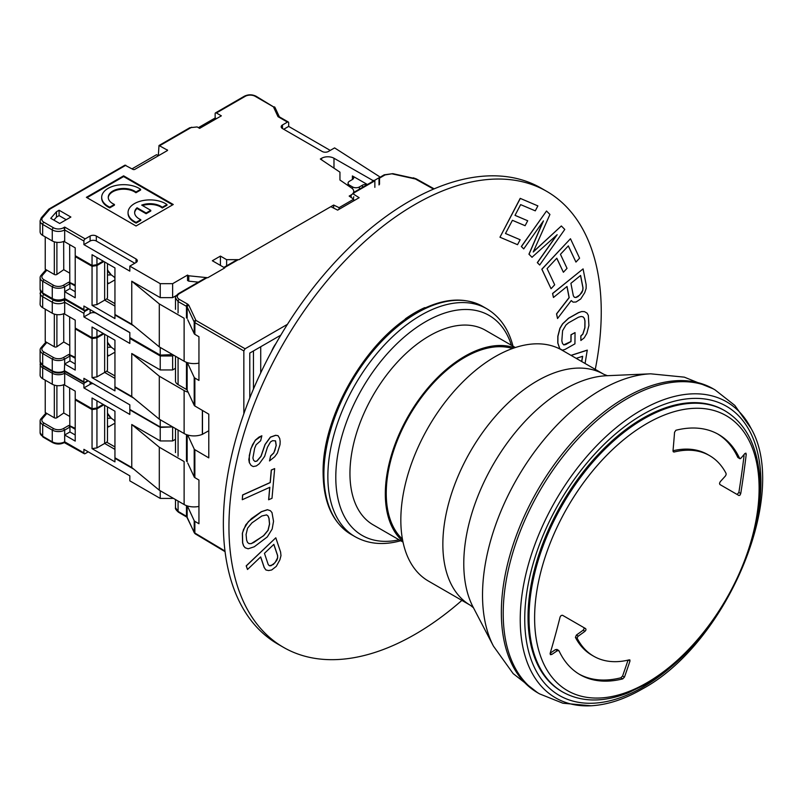 <?xml version="1.0" encoding="UTF-8"?>
<svg xmlns="http://www.w3.org/2000/svg" width="802" height="802" viewBox="0 0 802 802"><rect width="100%" height="100%" fill="white"/><g stroke="black" fill="none" stroke-linecap="round" stroke-linejoin="round"><path stroke-width="1.2" d="M428.458 581.089A133.383 77.012 -60 0 1 400.83 520.027A133.383 77.012 -60 0 1 459.055 385.792A133.383 77.012 -60 0 1 561.841 350.063L603.856 374.323A133.383 77.012 120 0 0 537.17 380.93A133.383 77.012 120 0 0 442.854 544.287A133.383 77.012 120 0 0 470.473 605.35L428.458 581.089M714.131 389.361A175.508 101.333 120 0 0 713.209 388.81A175.508 101.333 120 0 0 625.45 397.501A175.508 101.333 120 0 0 501.35 612.457A175.508 101.333 120 0 0 537.701 692.798A175.508 101.333 120 0 0 538.633 693.329M403.015 542.082L373.221 524.879A112.32 64.852 -60 0 1 349.953 473.461A112.32 64.852 -60 0 1 429.381 335.888A112.32 64.852 -60 0 1 485.541 330.324L515.345 347.537M514.503 347.807A112.32 64.852 120 0 0 464.739 356.309A112.32 64.852 120 0 0 385.321 493.872A112.32 64.852 120 0 0 402.835 541.22M402.434 539.124A111.007 64.09 -60 0 1 394.353 448.539A111.007 64.09 -60 0 1 464.739 357.381A111.007 64.09 -60 0 1 512.488 348.509M591.054 705.78L562.884 703.214L539.566 693.87A175.508 101.333 -60 0 1 503.215 613.53A175.508 101.333 -60 0 1 627.314 398.584A175.508 101.333 -60 0 1 715.063 389.892L734.812 405.411L751.123 428.529A170.936 98.686 -60 0 0 641.109 410.273A170.936 98.686 -60 0 0 522.974 588.467A170.936 98.686 -60 0 0 591.054 705.78C607.405 704.848 624.357 699.324 641.921 689.199C726.311 644.247 789.669 495.014 751.123 428.529M561.661 691.424A162.345 93.734 -60 0 1 528.037 617.109A162.345 93.734 -60 0 1 598.893 453.731A162.345 93.734 -60 0 1 723.995 410.243L724.978 410.814A162.345 93.734 120 0 0 643.806 418.855A162.345 93.734 120 0 0 529.019 617.68A162.345 93.734 120 0 0 562.643 691.996L561.661 691.424M646.863 423.546A158.746 91.659 120 0 0 534.613 617.971A158.746 91.659 120 0 0 646.863 682.783A158.746 91.659 120 0 0 759.113 488.358A158.746 91.659 120 0 0 646.863 423.546M577.34 637.299L577.28 638.472A115.829 66.877 120 0 0 593.751 656.257A115.829 66.877 120 0 0 629.289 659.835L629.991 660.998A877.528 620.507 -105 0 1 624.457 677.109L622.723 678.893A138.646 80.05 -60 0 1 579.976 674.652A138.646 80.05 -60 0 1 558.994 650.773L557.36 650.693A877.348 620.377 -15 0 1 551.776 654.452L550.403 654.673L550.112 653.49A869.238 614.643 75 0 0 560.117 616.928L561.139 615.495L562.503 615.274L585.711 628.668L586.011 629.861L584.999 631.294A877.348 620.377 -15 0 1 578.282 636.136L577.34 637.299M629.289 659.835L629.981 660.056M558.994 650.773L558.342 650.362M726.111 474.654L726.061 473.411A115.829 66.877 120 0 0 709.59 455.626A115.829 66.877 120 0 0 674.051 452.037L673.018 450.694A877.528 620.507 75 0 0 674.552 432.268L675.896 430.263A138.646 80.05 -60 0 1 718.632 434.504A138.646 80.05 -60 0 1 739.614 458.373L740.908 458.263A877.348 620.377 165 0 0 744.857 453.561L745.89 453.14L746.231 454.353A869.238 614.643 -105 0 1 740.747 493.521L740.015 495.125L738.983 495.546L719.855 484.498L719.514 483.285L720.256 481.691A877.348 620.377 165 0 0 725.439 475.967L726.111 474.654M673.109 451.506L674.051 452.037L673.259 451.767M717.68 433.972A138.646 80.05 120 0 1 737.73 457.29L740.166 458.734M593.751 656.257L591.876 655.174A115.829 66.877 -60 0 1 575.405 637.389L576.397 635.054A874.721 618.512 -15 0 0 583.124 630.212L584.999 631.294M624.457 677.109L622.573 676.026L620.828 677.8A138.646 80.05 120 0 1 579.044 674.091M622.573 676.026A874.892 618.643 -105 0 0 628.016 660.186M562.503 615.264L583.836 627.585L584.137 628.778L583.124 630.212M550.212 653.149A874.721 618.512 -15 0 0 555.475 649.6L557.109 649.68M673.018 450.754A115.829 66.877 -60 0 1 707.705 454.544L709.59 455.626M740.747 493.521L738.873 492.438L737.098 494.453M738.873 492.438A866.581 612.768 -105 0 0 744.056 455.646M517.541 244.69L520.137 239.738L505.491 233.512L512.418 220.309L525.109 225.703L527.706 220.75L515.014 215.357L520.638 204.62L535.285 210.846L537.881 205.893L520.308 198.425L499.967 237.222L517.541 244.69M505.501 233.502L520.137 239.738M527.706 220.75L515.024 215.337M537.881 205.893L520.197 198.365L499.967 237.222M543.114 221.372L528.939 254.194L531.987 257.272L557.159 234.695L537.42 262.695L539.696 265.001L564.778 229.432L561.35 225.974L533.23 252.008L549.931 214.465L546.513 211.016L521.43 246.585L523.716 248.891L543.455 220.891L529.039 254.264L532.087 257.332M556.748 235.066L537.31 262.635L539.696 265.001M561.35 225.974L533.35 251.738M546.513 211.016L521.33 246.525L523.716 248.891M570.463 238.735L541.821 269.201L551.054 288.71L554.693 284.81L547.084 268.61L556.799 258.214L563.395 272.259L567.034 268.359L560.448 254.314L568.337 245.873L575.946 262.074L579.585 258.184L570.463 238.735L541.921 269.261L551.054 288.71M556.748 258.274L563.395 272.259M568.287 245.923L575.946 262.074M586.152 284.67L583.084 268.891L552.668 293.532L553.44 297.482L567.024 286.464L569.199 297.652L556.638 313.923L557.53 318.524L571.265 300.55L573.069 302.133L576.037 302.003L580.698 298.986L584.718 292.69L586.142 288.479L586.152 284.67M553.44 297.482L552.568 293.472L583.084 268.891M566.944 286.535L569.089 297.592L556.528 313.863L557.53 318.524M571.245 300.57L573.069 302.133M580.528 275.517L582.934 287.888L582.673 290.384L579.826 294.986L575.816 297.472L574.332 297.221M573.34 295.818L570.904 283.327L580.608 275.457L583.044 287.948L582.783 290.444L581.741 292.81L577.991 296.62L575.916 297.532L574.372 297.271L573.34 295.818M584.437 311.617L581.711 311.537L578.523 312.71L568.618 318.304L562.653 323.908L559.986 328.399L557.941 336.269L557.871 343.025L559.786 348.659L562.402 350.173L565.029 349.431L574.934 343.847L575.044 332.589L571.084 334.825L571.014 341.582L565.741 344.559L563.766 344.92L562.463 343.416L561.831 340.79L562.593 330.655L565.931 325.041L568.578 322.805L578.473 317.221L581.109 316.479L583.074 316.86L584.377 318.364L584.999 321L584.939 327.757L582.904 334.123L580.919 335.988L580.879 340.499L584.187 337.883L586.853 333.391L588.899 325.522L588.337 315.387L587.054 313.121L584.437 311.617L581.811 311.607M575.044 332.589L570.974 334.765L570.914 341.522L563.706 344.86M583.014 316.85L584.267 318.304L584.899 320.94L584.828 327.687L582.803 334.063L580.808 335.928L580.879 340.499M581.711 311.537L578.412 312.65L568.518 318.244L562.553 323.848L559.876 328.339L557.831 336.208L557.771 342.965L559.686 348.599L562.402 350.173M582.543 356.319L581.65 361.502M585.079 363.476L587.264 350.113L571.014 355.356M587.365 350.173L571.114 355.416M576.217 358.354L582.663 356.278L581.761 361.562M259.257 463.777L264.62 456.418L267.447 447.215L270.535 441.882L272.62 440.679L275.557 440.869L276.239 445.441L273.813 453L270.695 455.977L269.502 460.929L274.695 456.749L277.372 453.07L280.008 444.689L280.179 441.511L279.718 438.463L278.013 435.666L275.698 435.346L270.474 437.19L265.111 444.549L261.051 456.348L256.921 461.11L255.036 461.491L253.552 460.218L252.901 457.992L254.665 448.218L256.099 444.789L260.66 440.729L261.863 435.777L255.417 440.218L252.53 444.729L250.906 448.98L249.302 455.576L249.382 462.624L251.096 465.421L253.201 466.563L256.339 465.932L259.257 463.777M275.457 440.849L276.129 445.381L274.936 450.333L273.703 452.94L270.595 455.917L269.502 460.929M278.013 435.666L275.597 435.285L270.374 437.12L265.011 444.488L260.951 456.288L256.81 461.05L254.956 461.421M261.863 435.777L259.046 437.05L255.307 440.158L250.795 448.919L248.82 459.516L249.282 462.564L251.096 465.421M269.723 487.335L268.62 499.736L271.998 498.323L274.665 468.589L271.387 470.072L270.264 482.583L242.705 495.024L242.284 499.716L269.843 487.285L268.72 499.796M274.665 468.589L271.276 470.012L270.154 482.523L242.595 494.964L242.284 499.716M266.585 514.894L268.028 516.027L268.951 518.383L269.492 524.007L267.988 530.312L263.597 535.626L253.753 542.503L251.056 543.636L248.981 543.596M251.056 543.636L249.061 543.656L247.537 542.463L246.615 540.107L246.084 534.483L247.577 528.187L251.968 522.864L261.823 515.987L266.615 514.894L268.129 516.087L269.061 518.443L269.592 524.067L268.099 530.373L263.698 535.686L251.156 543.696M270.424 510.734L267.417 509.691L261.312 511.706L251.467 518.583L245.753 524.819L242.354 533.2L242.575 542.804L243.567 545.861L245.141 547.756L248.149 548.799L254.254 546.784L267.317 536.909L272.169 529.029L273.532 521.32L272.008 512.628L270.424 510.734L267.527 509.751L261.412 511.766L248.349 521.641L243.507 529.52L242.465 533.26L242.675 542.864L243.668 545.921L245.252 547.816M268.6 570.563L271.708 569.961L276.299 566.362L279.898 559.796L280.981 555.626L280.6 552.057L275.798 537.801L246.304 565.921L247.497 569.48L260.68 556.919L264.289 567.615L265.913 569.981L268.6 570.563M275.798 537.801L246.194 565.861L247.497 569.48M260.62 556.979L264.179 567.555L265.913 569.981M273.803 544.418L277.562 555.586L277.532 557.961L274.996 562.733L271.026 565.731L269.412 565.741M268.249 564.618L264.449 553.33L273.863 544.357L277.662 555.646L277.642 558.022L276.78 560.408L273.221 564.588L269.482 565.801L268.249 564.618M595.274 369.361A263.257 151.989 120 0 0 546.733 191.367A263.257 151.989 120 0 0 415.105 204.41A263.257 151.989 120 0 0 243.116 436.398A263.257 151.989 120 0 0 283.477 647.344A263.257 151.989 120 0 0 415.105 634.312A263.257 151.989 120 0 0 461.892 600.397M404.669 319.918A2.637 1.524 -60 0 1 405.922 318.434A130.756 75.488 -60 0 1 415.105 312.6A130.756 75.488 -60 0 1 424.288 307.828A2.637 1.524 -60 0 1 425.401 307.788M283.477 647.344L277.893 644.126A263.257 151.989 -60 0 1 237.532 433.17A263.257 151.989 -60 0 1 409.521 201.182A263.257 151.989 -60 0 1 541.149 188.149L546.733 191.367M253.462 389.05L253.462 350.935M260.72 372.88L260.72 346.745M271.577 351.436A20.07 11.589 -60 0 1 275.998 343.446M243.848 413.782L243.848 350.935L245.081 348.78L287.457 324.319M280.82 335.146L249.783 353.06L249.783 397.972L249.783 353.06M187.357 505.932L194.204 520.678A2.637 1.524 0 0 0 194.866 521.35L198.946 523.736L198.946 480.037L194.866 477.641A2.637 1.524 180 0 1 194.204 476.969L187.748 463.055M187.357 362.624L194.204 377.371A2.637 1.524 0 0 0 194.866 378.043L198.946 380.439L198.946 336.73L194.866 334.344A2.637 1.524 180 0 1 194.204 333.672L187.748 319.757M187.708 435.025L194.204 449.02A2.637 1.524 0 0 0 194.866 449.701L208.781 457.872L208.781 414.163L194.866 405.992A2.637 1.524 180 0 1 194.204 405.321L187.157 390.143A2.637 1.524 0 0 0 186.475 389.461L178.074 384.609A8.772 5.063 180 0 1 175.498 381.08L175.498 356.258M352.77 193.663L359.156 197.693L337.642 210.124L331.106 206.786M172.641 354.604L160.23 355.106L129.824 337.552L129.824 332.539L83.909 306.033L83.909 309.612A1.754 1.013 120 0 0 84.27 310.414A1.754 1.013 120 0 0 85.152 310.324L88.25 308.539M83.909 309.612L64.671 298.504A8.772 5.063 180 0 1 52.26 298.504A1.754 1.013 120 0 0 52.621 299.306C56.521 301.191 60.411 301.191 64.31 299.306L64.31 299.306A1.754 1.013 -120 0 0 64.671 298.504L64.671 291.697L75.218 297.793L75.218 256.59L92.05 266.304L92.05 305.351L114.947 318.574L114.947 314.996L133.794 325.873M160.23 355.106L160.23 347.436M69.944 288.65L69.944 283.748L64.671 286.795L64.671 291.697L69.944 288.65L75.218 291.697M75.969 256.159L75.218 256.59M75.218 285.963L68.701 282.204L69.944 283.748M46.837 270.154L42.606 275.046A7.018 4.05 0 0 0 43.93 279.718L53.503 285.251A7.018 4.05 0 0 0 63.428 285.251L68.701 282.204M53.503 285.251L52.26 286.795A8.772 5.063 0 0 0 58.466 288.279A8.772 5.063 0 0 0 64.671 286.795L63.428 285.251M43.93 293.692A1.754 1.013 -60 0 1 43.047 293.783A1.754 1.013 -60 0 1 42.686 292.971L52.26 298.504L52.26 286.795L42.686 281.261L43.93 279.718M46.005 269.673L41.032 275.417A8.772 5.063 0 0 0 40.11 277.682A8.772 5.063 0 0 0 40.23 278.495A8.772 5.063 0 0 0 42.686 281.261L42.686 292.971A8.772 5.063 180 0 1 40.11 289.392L43.047 293.783L52.621 299.306M107.488 263.607L107.488 297.793L106.776 298.915L114.947 303.627M107.488 283.096L108.42 283.637L114.947 279.868M114.947 306.093L104.651 300.148L106.776 298.915M104.651 261.973L104.651 300.148L96.942 304.6L92.05 305.351M92.05 266.304L96.942 265.542L96.942 304.6M96.942 265.542L103.889 261.532M108.42 283.637L107.488 282.023M107.488 271.617L108.831 272.389M111.277 274.906L107.488 274.986M114.064 276.941L114.947 278.464M132.019 168.841L156.51 154.706L158.535 155.688M333.983 168.059L333.983 158.245A8.772 5.063 180 0 0 321.602 158.265L320.319 159.007L339.948 172.159L339.948 180.019L339.948 172.159M216.39 112.972L245.242 96.31A1.754 1.013 60 0 0 244.359 96.22L215.507 112.881A1.754 1.013 -120 0 1 216.39 112.972L221.352 115.839L199.628 128.37L197.152 126.937L189.783 127.729L159.007 145.503L158.335 155.588M330.244 150.405L288.67 126.405L288.67 122.816A1.754 1.013 120 0 0 288.309 122.014A1.754 1.013 120 0 0 287.437 122.104L282.474 124.972A4.391 2.536 180 0 0 281.181 126.766A4.391 2.536 180 0 0 282.474 128.551L322.183 151.478A4.391 2.536 180 0 0 328.389 151.478L334.594 147.899L379.085 176.39A1.754 1.013 0 0 1 379.526 177.062L379.526 184.229M333.983 158.245L372.369 180.189A1.754 1.013 0 0 0 374.855 180.179L379.015 177.783A1.754 1.013 0 0 0 379.526 177.062M226.625 265.803L226.625 259.668L239.036 259.668L333.662 205.041L339.056 207.658L353.702 199.197L349.171 196.079L351.166 194.936A8.772 5.063 0 0 0 353.742 191.347A8.772 5.063 0 0 0 351.687 188.089L339.948 180.019M226.625 259.668L220.42 256.089L212.35 260.75L224.76 267.908L207.768 277.723L188.771 275.788L187.528 275.076L172.641 283.677L160.23 283.677L129.824 266.124L136.029 262.535A4.391 2.536 180 0 0 137.312 260.75A4.391 2.536 180 0 0 136.029 258.956L96.32 236.029A4.391 2.536 180 0 0 90.115 236.029L85.152 238.896A1.754 1.013 120 0 0 83.909 241.041L83.909 244.62L129.824 271.136L129.824 266.124M48.541 209.873L48.962 209.041L124.952 165.162L133.262 169.563L134.505 169.553L167.337 150.596M159.007 145.503L167.598 150.245M86.385 197.332L136.029 225.994L173.262 204.5L123.618 175.839L86.385 197.332M50.767 218.324L59.709 223.487L70.877 217.041L59.087 210.234L56.471 211.738L50.767 218.324M48.962 209.041L49.985 209.041L42.596 217.573A7.018 4.05 0 0 0 43.909 222.244L53.503 227.788A7.018 4.05 0 0 0 63.428 227.788L64.671 227.066L64.671 229.933A1.754 1.013 -120 0 0 64.31 228.71A1.754 1.013 -120 0 0 63.428 227.788M134.786 263.257L96.32 241.041A4.391 2.536 0 0 0 90.115 241.041L83.909 244.62M160.23 283.677L160.23 297.642L131.759 281.211L131.759 324.198L114.947 314.494L114.947 267.918L92.05 254.695L92.05 265.442L75.218 255.728L75.218 247.848L63.919 241.322M42.596 217.573A1.754 1.283 -139.1 0 0 41.273 217.853L40.1 220.821L40.1 231.808A8.772 5.063 180 0 0 40.21 232.62A8.772 5.063 180 0 0 42.666 235.397L52.26 240.931A8.772 5.063 180 0 0 58.466 242.415A8.772 5.063 180 0 0 64.671 240.931L64.671 229.933L83.909 241.041M172.641 283.677L172.641 297.642L160.23 297.642M131.759 281.211L159.297 303.918L184.119 318.244L184.119 361.231L159.297 346.905L131.759 324.198M172.641 297.642L176.33 295.517M198.946 363.095A14.045 8.11 180 0 1 184.119 361.231M45.233 236.871L45.233 269.221L54.325 274.474A1.754 1.013 180 0 0 56.902 274.404L56.902 242.334M69.764 273.171L63.749 269.693L56.902 274.404M69.654 244.64L69.804 282.505L75.218 285.051M279.567 117.563L279.106 116.701L277.993 116.651L273.452 106.866L274.565 106.917L275.026 107.779L256.049 96.22A1.754 1.013 -60 0 0 255.166 96.31A7.018 4.05 0 0 0 245.242 96.31M283.707 129.272L288.67 126.405M215.507 112.881A1.754 1.013 -120 0 0 215.147 113.683L215.147 117.984L198.395 127.658M216.39 118.706L215.147 117.984M103.147 261.101L96.942 264.69L92.05 265.442M96.942 257.522L96.942 264.69M63.749 269.693L63.659 241.432M367.416 184.52L352.399 175.939A4.391 2.536 180 0 1 353.692 177.733A4.391 2.536 180 0 1 352.409 179.528L349.482 181.212A4.822 2.787 0 0 0 348.068 183.187A4.822 2.787 0 0 0 349.482 185.152L352.589 186.946A4.822 2.787 0 0 0 359.416 186.946L362.424 185.212A4.391 2.536 180 0 1 367.186 184.66M159.297 303.918L159.297 346.905M220.42 256.089L220.42 265.402M198.335 282.144L188.771 281.161L187.528 280.449L187.528 275.076M188.771 281.161L188.771 275.788M333.662 205.041L333.662 208.089M339.056 209.302L339.056 207.658M353.742 196.721A8.772 5.063 180 0 1 353.02 198.726M353.702 200.841L353.702 199.197M87.007 197.693L123.618 176.56L172.641 204.861M135.919 192.741L135.919 192.029A15.358 8.862 180 0 0 118.776 188.921A15.358 8.862 180 0 0 108.26 197.332A15.358 8.862 180 0 0 114.425 204.44L114.425 205.152L109.734 207.858A21.935 12.662 180 0 1 106.636 206.064A21.935 12.662 180 0 1 101.684 198.054L101.684 197.332A21.935 12.662 0 0 1 116.25 185.402A21.935 12.662 0 0 1 140.611 189.322L140.611 190.034L135.919 192.741A15.358 8.862 0 0 0 119.067 189.583A15.358 8.862 0 0 0 108.28 197.693M128.049 213.282L128.049 212.56A21.935 12.662 0 0 1 142.626 200.63A21.935 12.662 0 0 1 166.976 204.55L162.295 207.257A15.358 8.862 180 0 0 141.713 205.091L150.766 210.325L146.114 213.011L137.062 207.778A15.358 8.862 180 0 0 134.636 212.56A15.358 8.862 180 0 0 140.791 219.658L140.791 220.38L136.109 223.086A21.935 12.662 180 0 1 133.002 221.292A21.935 12.662 180 0 1 128.049 213.282A21.935 12.662 180 0 1 128.059 212.921M146.114 213.011L146.114 213.723L137.062 208.5A15.358 8.862 0 0 0 134.646 212.921M146.114 213.723L150.766 211.036L150.766 210.325M166.976 204.55L166.976 205.262L162.295 207.969A15.358 8.862 0 0 0 142.485 205.543M123.618 176.56L123.618 175.839M101.684 197.332A21.935 12.662 0 0 0 106.636 205.352A21.935 12.662 0 0 0 109.734 207.147L114.425 204.44M140.611 189.322L135.919 192.029M109.734 207.858L109.734 207.147M128.049 212.56A21.935 12.662 0 0 0 133.002 220.58A21.935 12.662 0 0 0 136.109 222.365L136.109 223.086M140.791 219.658L136.109 222.365M137.062 208.5L137.062 207.778M162.295 207.969L162.295 207.257M66.225 219.728L59.087 215.608L56.471 217.121L53.874 220.119M56.471 217.121L56.471 211.738M59.087 215.608L59.087 210.234M172.641 497.902L172.641 498.413L160.23 498.413L129.824 480.849L129.824 475.837L83.909 449.331L83.909 452.909A1.754 1.013 120 0 0 84.27 453.711A1.754 1.013 120 0 0 85.152 453.631L88.25 451.837M83.909 452.909L64.671 441.802A8.772 5.063 180 0 1 52.26 441.802A1.754 1.013 120 0 0 52.621 442.614C56.521 444.488 60.411 444.488 64.31 442.614L64.31 442.614A1.754 1.013 -120 0 0 64.671 441.802L64.671 434.995L75.218 441.09L75.218 399.887L92.05 409.601L92.05 448.649L114.947 461.872L114.947 458.293L133.794 469.17M160.23 498.413L160.23 490.744M69.944 431.957L69.944 427.045L64.671 430.093L64.671 434.995L69.944 431.957L75.218 434.995M75.969 399.456L75.218 399.887M75.218 429.27L68.701 425.501L69.944 427.045M46.837 413.451L42.606 418.343A7.018 4.05 0 0 0 43.93 423.025L53.503 428.549A7.018 4.05 0 0 0 63.428 428.549L68.701 425.501M53.503 428.549L52.26 430.093A8.772 5.063 0 0 0 58.466 431.576A8.772 5.063 0 0 0 64.671 430.093L63.428 428.549M43.93 436.99A1.754 1.013 -60 0 1 43.047 437.08A1.754 1.013 -60 0 1 42.686 436.278L52.26 441.802L52.26 430.093L42.686 424.569L43.93 423.025M46.005 412.97L41.032 418.724A8.772 5.063 0 0 0 40.11 420.98A8.772 5.063 0 0 0 40.23 421.792A8.772 5.063 0 0 0 42.686 424.569L42.686 436.278A8.772 5.063 180 0 1 40.11 432.689L43.047 437.08L52.621 442.614M107.488 406.915L107.488 441.09L106.776 442.213L114.947 446.935M107.488 426.403L108.42 426.935L114.947 423.165M114.947 449.391L104.651 443.446L106.776 442.213M104.651 405.271L104.651 443.446L96.942 447.897L92.05 448.649M92.05 409.601L96.942 408.85L96.942 447.897M96.942 408.85L103.889 404.83M108.42 426.935L107.488 425.331M107.488 414.915L108.831 415.687M111.277 418.203L107.488 418.293M114.064 420.238L114.947 421.762M172.701 426.935L160.23 426.975L129.824 409.421L129.824 414.433L83.909 387.927L90.115 384.338A4.391 2.536 0 0 1 93.052 383.607M87.879 380.619L85.152 382.193A1.754 1.013 120 0 0 83.909 384.338L83.909 387.927M40.29 362.875L40.1 375.115A8.772 5.063 180 0 0 40.21 375.917A8.772 5.063 180 0 0 42.666 378.694L52.26 384.228A8.772 5.063 180 0 0 58.466 385.712A8.772 5.063 180 0 0 64.671 384.228L64.671 371.807M160.23 426.975L160.23 440.95L131.759 424.509L131.759 467.496L114.947 457.792L114.947 411.215L92.05 397.993L92.05 408.739L75.218 399.035L75.218 391.145L63.919 384.619M172.641 426.975L172.641 440.95L160.23 440.95M131.759 424.509L159.297 447.215L184.119 461.541L184.119 504.538L159.297 490.202L131.759 467.496M172.641 440.95L175.498 439.295M198.946 506.403A14.045 8.11 180 0 1 184.119 504.538M45.233 380.168L45.233 412.529L54.325 417.772A1.754 1.013 180 0 0 56.902 417.712L56.902 385.632M69.764 416.469L63.749 413L56.902 417.712M69.654 387.937L69.804 425.802L75.218 428.348M103.147 404.408L96.942 407.987L92.05 408.739M96.942 400.82L96.942 407.987M63.749 413L63.659 384.739M159.297 447.215L159.297 490.202M172.641 426.905L160.23 427.406L129.824 409.852L129.824 404.83L83.909 378.323L83.909 381.902A1.754 1.013 120 0 0 84.27 382.704A1.754 1.013 120 0 0 85.152 382.624L88.25 380.83M64.31 371.607A1.754 1.013 -120 0 0 64.671 370.805A8.772 5.063 180 0 1 52.26 370.805A1.754 1.013 120 0 0 52.621 371.607C56.521 373.481 60.411 373.481 64.31 371.607L64.671 363.998L75.218 370.083L75.218 328.88L92.05 338.594L92.05 377.652L114.947 390.865L114.947 387.286L133.794 398.163M160.23 427.406L160.23 419.737M69.944 360.95L69.944 356.048L64.671 359.085L64.671 363.998L69.944 360.95L75.218 363.998M75.969 328.459L75.218 328.88M75.218 358.263L68.701 354.504L69.944 356.048M46.837 342.444L42.606 347.336A7.018 4.05 0 0 0 43.93 352.018L53.503 357.542A7.018 4.05 0 0 0 63.428 357.542L68.701 354.504M53.503 357.542L52.26 359.085A8.772 5.063 0 0 0 58.466 360.569A8.772 5.063 0 0 0 64.671 359.085L63.428 357.542M43.93 365.983A1.754 1.013 -60 0 1 43.047 366.073A1.754 1.013 -60 0 1 42.686 365.271L52.26 370.805L52.26 359.085L42.686 353.562L43.93 352.018M46.005 341.963L41.032 347.717A8.772 5.063 0 0 0 40.11 349.973A8.772 5.063 0 0 0 40.23 350.795A8.772 5.063 0 0 0 42.686 353.562L42.686 365.271A8.772 5.063 180 0 1 40.11 361.692L43.047 366.073L52.621 371.607M107.488 335.908L107.488 370.083L106.776 371.206L114.947 375.927M107.488 355.396L108.42 355.938L114.947 352.168M114.947 378.384L104.651 372.439L106.776 371.206M104.651 334.264L104.651 372.439L96.942 376.89L92.05 377.652M92.05 338.594L96.942 337.842L96.942 376.89M96.942 337.842L103.889 333.832M108.42 355.938L107.488 354.324M107.488 343.908L108.831 344.68M111.277 347.206L107.488 347.286M114.064 349.231L114.947 350.755M173.823 355.286L172.641 355.968L160.23 355.968L129.824 338.414L130.566 337.983M88.992 308.97L85.152 311.186A1.754 1.013 120 0 0 83.909 313.341L83.909 316.92L129.824 343.426L129.824 338.414M40.541 291.236L40.1 304.108A8.772 5.063 180 0 0 40.21 304.92A8.772 5.063 180 0 0 42.666 307.687L52.26 313.221A8.772 5.063 180 0 0 58.466 314.715A8.772 5.063 180 0 0 64.671 313.221L64.671 299.367L63.428 300.078A7.018 4.05 0 0 1 53.503 300.078L43.909 294.545A7.018 4.05 0 0 1 42.616 293.512M129.824 332.68L96.32 313.341A4.391 2.536 0 0 0 90.115 313.341L83.909 316.92M160.23 355.968L160.23 369.943L131.759 353.502L131.759 396.499L114.947 386.785L114.947 340.208L92.05 326.995L92.05 337.742L75.218 328.028L75.218 320.148L63.919 313.612M172.641 355.968L172.641 369.943L160.23 369.943M131.759 353.502L159.297 376.208L184.119 390.534A14.045 8.11 0 0 0 188.089 392.148M172.641 369.943L175.498 368.288M208.781 430.754L202.355 434.333A14.045 8.11 180 0 1 184.119 433.531L159.297 419.195L131.759 396.499M45.233 309.161L45.233 341.522L54.325 346.765A1.754 1.013 180 0 0 56.902 346.705L56.902 314.625M69.764 345.462L63.749 341.993L56.902 346.705M69.654 316.93L69.804 354.795L75.218 357.351M103.147 333.401L96.942 336.98L92.05 337.742M96.942 329.812L96.942 336.98M63.749 341.993L63.659 313.732M159.297 376.208L159.297 419.195M202.355 434.333L202.355 410.393M202.475 410.454L202.475 434.393M493.471 646.161L473.07 607.024A142.265 82.135 -60 0 1 463.777 563.616A142.265 82.135 -60 0 1 564.367 389.381A142.265 82.135 -60 0 1 606.603 375.727L650.703 373.822A167.508 96.711 120 0 0 600.969 389.892A167.508 96.711 120 0 0 482.523 595.054A167.508 96.711 120 0 0 493.471 646.161L513.15 673.6L537.701 692.798M416.96 312.96A131.628 76 -60 0 1 482.774 306.444C463.736 296.209 441.361 298.334 415.647 312.83C366.053 340.058 321.903 416.499 323.116 473.1C323.417 502.613 332.76 523.054 351.146 534.433A131.628 76 -60 0 1 330.975 428.95A131.628 76 -60 0 1 416.96 312.96M513.019 346.193L512.678 344.92C508.127 328.409 499.486 316.349 486.744 308.73A131.628 76 120 0 0 420.93 315.256A131.628 76 120 0 0 334.945 431.245A131.628 76 120 0 0 355.116 536.718L351.146 534.433M399.085 539.806A127.007 73.333 -60 0 1 336.8 461.21A127.007 73.333 -60 0 1 425.601 321.712A127.007 73.333 -60 0 1 511.405 345.261M751.314 542.052A167.006 96.42 120 0 0 642.823 414.474A167.006 96.42 120 0 0 524.739 619.014A167.006 96.42 120 0 0 642.823 687.194A167.006 96.42 120 0 0 689.469 649.179M578.282 636.136L576.397 635.054M577.28 638.472L575.405 637.389M628.367 660.066L629.991 660.998M622.723 678.893L620.828 677.8M555.475 649.6L557.36 650.693M551.776 654.452L550.112 653.49M744.857 453.561L746.231 454.353M178.425 512.177C175.969 509.972 175.006 508.498 175.538 507.766L178.074 511.375L186.475 516.318A1.754 1.002 120.4 0 0 186.836 517.11L178.425 512.177A1.754 1.002 -59.6 0 1 178.074 511.375L178.074 501.039M186.475 505.631L186.475 516.318L194.204 532.358A1.754 1.373 155.3 0 0 194.305 532.829L195.217 533.821A1.754 1.013 -59.1 0 1 194.866 533.029L224.991 551.034M186.836 517.11L187.257 517.48A1.754 1.373 -24.7 0 1 187.157 517.019L187.157 505.861M194.204 520.678L194.204 532.358L194.866 533.029L194.866 521.35M194.866 477.641L194.866 449.701M194.866 405.992L194.866 378.043M194.866 334.344L194.866 322.655L194.204 321.993L194.204 333.672M243.848 350.935L194.866 322.655A1.754 1.033 -60 0 1 196.109 320.509L245.081 348.78M178.074 456.258L178.074 430.032M178.074 384.609L178.074 357.742M178.074 312.96L178.074 301.552L175.538 298.003C174.976 297.331 175.939 295.878 178.435 293.632A1.754 1.013 -120 0 1 179.297 293.712L207.106 277.662M187.157 318.494L187.157 306.986L186.475 306.324L186.475 317.813M188.841 305.281L195.888 320.289A1.754 1.393 154.9 0 0 194.204 321.993L187.157 306.986A1.754 1.393 -25.1 0 1 188.841 305.281L187.708 304.158A1.754 1.023 119.6 0 0 186.475 306.324L178.074 301.552A1.754 1.023 -60.4 0 1 179.297 299.397C176.58 297.512 176.58 295.617 179.297 293.712M379.526 178.114L385.08 174.906L392.81 173.653M433.571 189.102L415.436 178.996L392.439 173.934M187.708 304.158L179.297 299.397M224.38 267.688L238.264 259.668M353.742 193.001L374.855 180.811M412.92 178.094L392.8 173.653L384.208 174.826A1.754 1.013 60 0 1 385.08 174.906M415.436 178.996A1.754 1.013 -60.9 0 1 416.298 178.896L434.153 188.851M186.475 362.334L186.475 389.461M187.157 390.143L187.157 362.564M194.204 377.371L194.204 405.321M194.204 449.02L194.204 476.969M187.157 461.792L187.157 434.864M186.475 434.624L186.475 461.12M41.032 275.417L42.606 275.046M107.488 269.482A27.258 15.739 120 0 0 111.318 274.936L107.488 269.963M321.602 158.265L321.602 159.748M255.166 96.31L273.452 106.866M277.993 116.651L287.437 122.104M85.152 238.896L64.671 227.066M49.985 209.041L125.814 165.262M159.899 145.583L191.708 127.217M167.337 149.884L167.317 150.616M40.1 220.821A8.772 5.063 0 0 0 42.666 224.4A1.754 1.013 -60 0 1 43.037 223.177A1.754 1.013 -60 0 1 43.909 222.244M53.503 227.788A1.754 1.013 120 0 0 52.621 228.71A1.754 1.013 120 0 0 52.26 229.933A8.772 5.063 0 0 0 64.671 229.933M42.666 235.397L42.666 224.4L52.26 229.933L52.26 240.931M90.115 236.029L90.115 241.041M96.32 241.041L96.32 236.029M136.029 258.956L136.029 262.535M282.474 128.551L282.474 124.972M54.325 241.813L54.325 274.474M372.369 180.189L372.369 182.244M352.399 175.939L352.399 179.538M374.855 187.347L374.855 180.179M379.015 177.783L379.015 184.951M362.424 185.212L362.424 187.407M359.416 189.142L359.416 186.946M352.589 186.946L352.589 188.841M349.482 186.575L349.482 185.152M351.166 194.936L351.166 197.452M41.032 418.724L42.606 418.343M107.488 412.779A27.258 15.739 120 0 0 111.318 418.233L107.488 413.271M40.1 364.118A8.772 5.063 0 0 0 42.666 367.697A1.754 1.013 -60 0 1 43.037 366.474A1.754 1.013 -60 0 1 43.228 366.183M52.822 371.717A1.754 1.013 120 0 0 52.621 372.018A1.754 1.013 120 0 0 52.26 373.241A8.772 5.063 0 0 0 64.671 373.241A1.754 1.013 -120 0 0 64.31 372.018A1.754 1.013 -120 0 0 64.11 371.717M42.666 378.694L42.666 367.697L52.26 373.241L52.26 384.228M64.671 373.241L83.909 384.338M90.115 381.902L90.115 384.338M54.325 385.11L54.325 417.772M83.909 381.902L64.671 370.805M41.032 347.717L42.606 347.336M107.488 341.782A27.258 15.739 120 0 0 111.318 347.226L107.488 342.264M85.152 311.186L64.671 299.367M40.1 293.111A8.772 5.063 0 0 0 42.666 296.69A1.754 1.013 -60 0 1 43.037 295.467A1.754 1.013 -60 0 1 43.909 294.545M53.503 300.078A1.754 1.013 120 0 0 52.621 301.011A1.754 1.013 120 0 0 52.26 302.234A8.772 5.063 0 0 0 64.671 302.234A1.754 1.013 -120 0 0 64.31 301.011A1.754 1.013 -120 0 0 63.428 300.078M42.666 307.687L42.666 296.69L52.26 302.234L52.26 313.221M64.671 302.234L83.909 313.341M90.115 309.612L90.115 313.341M54.325 314.113L54.325 346.765M184.119 390.534L184.119 433.531M607.555 375.737L603.856 374.323M470.473 605.35L473.551 607.846M713.209 388.81L684.307 377.151L650.703 373.822M486.744 308.73L482.774 306.444M400.699 540.748L399.426 541.089C382.845 545.4 368.078 543.946 355.116 536.718M562.643 691.996C581.35 702.331 603.174 702.622 628.106 692.888L646.001 684.176C713.76 647.354 771.023 537.139 758.491 467.055C754.451 440.599 743.284 421.852 724.978 410.814M558.703 650.452L556.819 649.369M739.855 458.664L737.97 457.571M187.257 517.48L194.305 532.829M195.217 533.821L225.071 551.666M175.498 499.556L175.498 507.766M175.498 428.549L175.498 452.629M175.498 297.993L175.498 309.321M413.281 177.813L416.298 178.896M384.208 174.826L379.526 177.533M372.369 181.663L353.481 192.57M237.252 259.668L223.868 267.397M206.244 277.572L178.435 293.632M64.31 299.306L84.27 310.414M40.11 289.392L40.11 277.682M111.318 274.936L114.947 277.582M48.752 209.212L41.273 217.853M288.309 122.014L279.106 116.701M274.936 107.328L279.347 116.841M244.359 96.22C248.259 94.345 252.149 94.345 256.049 96.22M348.068 183.187L348.068 185.603M353.742 194.274L353.742 191.347M64.31 442.614L84.27 453.711M40.11 432.689L40.11 420.98M111.318 418.233L114.947 420.88M64.671 371.396L84.27 382.704M40.11 361.692L40.11 349.973M111.318 347.226L114.947 349.883"/></g></svg>
